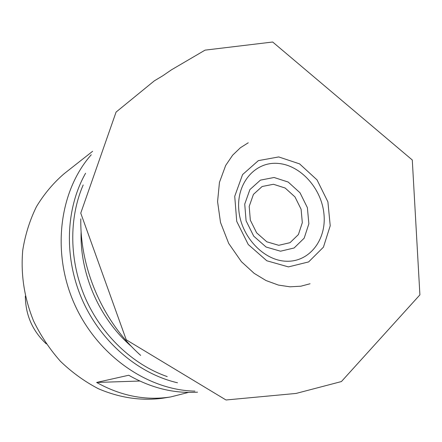 <?xml version="1.0" encoding="UTF-8"?>
<svg xmlns="http://www.w3.org/2000/svg" width="442" height="442" viewBox="0 0 442 442"><rect width="100%" height="100%" fill="white"/><g stroke="black" fill="none" stroke-linecap="round" stroke-linejoin="round"><path stroke-width="0.66" d="M188.474 392.413L170.711 396.933L162.507 398.259C141.108 401.038 119.738 397.861 98.384 388.728C84.682 381.595 72.04 372.462 60.466 361.329C49.725 349.208 40.763 335.754 33.575 320.975C24.199 297.753 20.597 274.123 22.763 250.084C25.271 234.597 29.835 220.127 36.448 206.663C44.106 194.01 53.311 183.049 64.057 173.778L92.61 151.302M170.711 396.933C145.656 400.828 120.959 395.999 96.621 382.452L128.732 375.241C151.203 388.059 174.142 393.7 197.552 392.159M139.799 381.032L96.621 382.452M46.283 343.87C32.498 330.936 25.52 315.019 25.338 296.112M194.944 391.131C147.031 390.181 96.732 354.926 74.09 303.201C51.377 251.515 59.515 190.629 91.273 154.744M167.214 376.595C132.854 364.65 101.743 335.323 85.4 298.239C69.195 261.095 68.698 218.342 83.184 184.977M85.593 173.236C65.593 208.431 63.742 257.482 82.184 299.659C100.721 341.799 138.059 373.656 177.502 382.783M81.118 231.498C79.654 273.813 99.478 319.019 131.6 346.605M278.725 156.932L299.588 163.883L317.03 179.894L327.903 201.867L330.218 225.763L323.433 247.161L308.627 261.918L288.438 266.902L266.813 260.774L248.238 244.492L236.724 221.359L234.73 196.287L242.564 174.59L258.36 160.628L278.725 156.932M280.51 251.205L266.067 247.023L253.725 236.155L246.083 220.79L244.73 204.121L249.89 189.596L260.415 180.132L274.084 177.491L288.19 182.049L300.019 192.789L307.372 207.635L308.87 223.779L304.179 238.166L294.101 247.99L280.51 251.205M278.051 163.424C255.454 161.358 236.503 182.695 238.779 209.569C240.713 236.42 263.73 260.918 286.67 261.239C309.654 261.951 326.61 239.603 323.964 214.094C321.649 188.596 300.632 165.109 278.051 163.424M278.753 245.304L290.024 242.68L298.405 234.569L302.322 222.646L301.096 209.243L294.985 196.922L285.156 188.021L273.454 184.275L262.128 186.507L253.443 194.37L249.2 206.386L250.327 220.149L256.636 232.829L266.819 241.813L278.753 245.304M272.681 42.012L205.066 50.134L171.452 69.83L162.739 75.803L154.302 80.869L116.069 112.086L80.753 213.143L126.235 339.788L226.011 399.988L296.074 393.435L341.412 381.557L419.9 294.869L412.287 159.993L272.681 42.012M248.233 142.783L240.371 147.766L232.636 155.197L225.669 165.468L219.453 182.364L217.575 201.624L220.514 222.475L228.696 243.42L241.393 261.664L254.172 273.36L266.056 280.56L278.416 285.079L289.969 286.814L300.88 286.201L310.063 283.764M80.803 218.889C79.958 269.106 103.152 321.986 140.672 355.39"/></g></svg>
